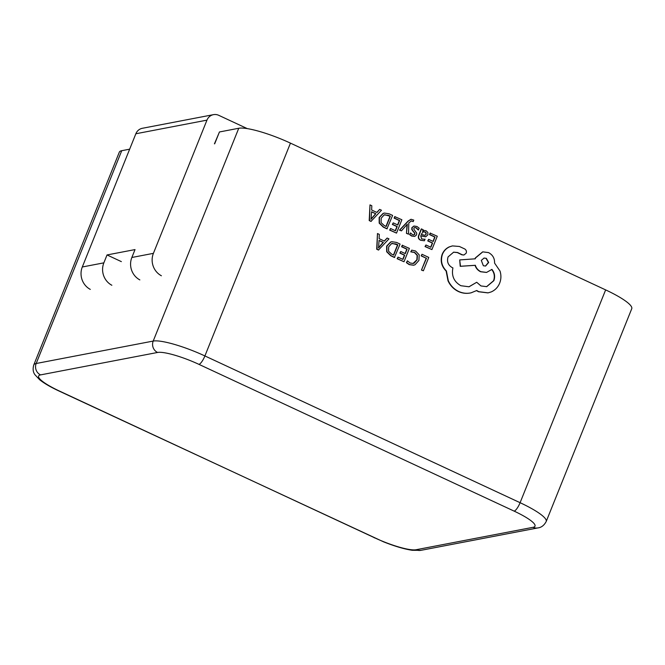<?xml version="1.0" encoding="UTF-8"?>
<svg xmlns="http://www.w3.org/2000/svg" width="665" height="665" viewBox="0 0 665 665"><rect width="100%" height="100%" fill="white"/><g stroke="black" fill="none" stroke-linecap="round" stroke-linejoin="round"><path stroke-width="1" d="M139.85 279.899A17.29 16.326 -100.9 0 1 131.853 257.48L153.407 253.348L206.956 120.132A9.51 8.978 -100.9 0 1 213.465 114.654A9.51 8.978 -100.9 0 1 218.743 115.319L247.314 128.628M90.299 289.391A17.29 16.326 -100.9 0 1 82.302 266.981L135.851 133.765A9.51 8.978 -100.9 0 1 142.36 128.287L213.465 114.654M131.853 257.48L135.028 249.583L107.032 254.944L103.856 262.85A17.29 16.326 79.1 0 0 111.853 285.26M214.438 143.84L218.943 133.191M153.407 253.348A17.29 16.326 79.1 0 0 161.404 275.767M121.354 261.619L107.032 254.944M410.945 219.309L408.052 221.096L399.499 230.148L401.436 230.863L407.304 224.196M411.244 220.896L413.198 221.611L413.796 220.123L411.086 219.284L408.335 221.038L399.773 230.09L401.436 230.863M407.038 224.554L406.465 233.39L408.534 234.171L408.784 222.983L411.377 220.863L413.198 221.611M424.428 239.292L421.61 238.91L420.704 235.709L425.75 236.773L427.844 234.87L427.878 232.476L426.065 230.738L424.062 230.447L422.591 231.137L423.14 229.649L421.261 228.951L418.792 235.094C417.82 237.505 418.435 239.225 420.637 240.248L424.411 240.772L425.068 239.142L424.569 239.267M423.921 230.472L422.599 230.988M420.654 235.834L425.608 236.798M430.405 233.033L429.789 234.554L435.018 236.981L433.214 241.478L428.642 239.35L428.027 240.88L432.599 243.008L430.878 247.28L425.941 244.986L425.326 246.524L431.909 249.583L437.279 236.233L430.122 233.082L429.515 234.604L434.735 237.039L432.99 241.378M425.941 244.986L425.043 246.574L431.909 249.583M428.642 239.35L427.745 240.929L432.317 243.058L430.662 247.181M407.412 260.813L406.689 262.617L409.499 264.579L413.688 265.185L414.985 264.795L418.917 260.464L419.216 254.87L415.559 251.004L411.71 250.14L411.045 251.786L414.702 252.434L417.421 255.368L417.146 259.757L414.187 263.149L413.181 263.465L410.106 263.007L407.412 260.813L406.406 262.675L409.216 264.628L413.547 265.219M411.71 250.14L410.762 251.844L414.42 252.484L417.138 255.418L416.864 259.816L413.04 263.49M129.658 149.176L121.728 150.697A43.225 8.022 -158.1 0 0 119.326 152.127L33.782 364.935A43.225 8.022 21.9 0 1 36.184 363.497L153.208 341.07A43.225 8.022 21.9 0 1 204.903 355.941L520.096 502.698A43.225 8.022 21.9 0 1 546.206 521.501L631.75 308.701A43.225 8.022 -158.1 0 0 605.64 289.898L290.455 143.133A43.225 8.022 -158.1 0 0 238.752 128.262L219.433 131.969L214.687 143.79M422.017 254.279L421.128 255.859L426.215 258.228L421.46 270.065L423.389 270.78L428.759 257.422L422.017 254.279L421.128 255.859M402.5 245.194L401.884 246.715L407.113 249.151L405.301 253.639L400.737 251.511L400.122 253.041L404.686 255.169L402.973 259.441L398.036 257.147L397.421 258.685L404.004 261.752L409.374 248.394L402.217 245.244L401.61 246.765L406.83 249.2L405.085 253.54M398.036 257.147L397.138 258.735L404.004 261.752M400.737 251.511L399.84 253.099L404.411 255.227L402.749 259.342M391.735 241.736L390.571 242.043L386.648 246.125L386.673 251.761L390.787 255.784L394.436 257.48L400.081 244.072L396.573 242.434L391.876 241.711L390.854 241.994L386.93 246.075L386.947 251.711L391.07 255.726L394.711 257.422M377.471 233.54L376.689 249.217L378.452 250.04L388.967 238.893L387.146 238.045L384.453 241.129L379.133 238.652L379.291 234.388L377.471 233.54L376.972 249.159L378.734 249.982M387.146 238.045L384.287 241.046M414.569 227.505L415.999 227.862L418.26 230.007L419.233 228.228L416.988 226.516L414.021 226.034L412.159 227.613L412.067 229.442L414.578 233.24L414.569 234.288L413.713 234.986M413.63 231.636L414.86 233.182L414.852 234.23L413.987 234.936L412.583 234.703L410.546 232.933L409.607 234.612L411.602 236.042L414.719 236.407L416.564 234.853L416.714 233.132L413.921 229.317L413.871 228.22L414.711 227.472L416.282 227.804L418.543 229.949M413.871 226.058L411.884 227.671L411.785 229.5L413.356 231.694M395.01 216.549L394.403 218.07L399.623 220.506L397.82 224.994L393.248 222.866L392.633 224.396L397.204 226.524L395.484 230.805L390.555 228.502L389.931 230.04L396.515 233.107L401.884 219.749L394.736 216.607L394.121 218.128L399.341 220.556L397.603 224.895M390.555 228.502L389.657 230.098L396.515 233.107M393.248 222.866L392.35 224.454L396.922 226.582L395.268 230.705M384.254 213.091L383.09 213.407L379.158 217.48L379.183 223.124L383.306 227.139L386.947 228.835L392.599 215.427L389.083 213.789L384.387 213.066L383.373 213.349L379.441 217.43L379.466 223.066L383.58 227.089L387.229 228.785M369.989 204.895L369.208 220.572L370.97 221.395L381.486 210.248L379.665 209.4L376.964 212.484L371.644 210.007L371.81 205.743L369.989 204.895L369.482 220.522L371.245 221.345M379.665 209.4L376.797 212.409M452.333 245.934L449.124 246.948C445.882 248.502 443.547 250.988 442.142 254.404C440.122 260.755 441.452 266.299 446.132 271.037L448.019 280.821C450.305 285.701 453.763 289.267 458.393 291.511C462.458 293.348 466.589 293.805 470.787 292.891M453.513 252.193L457.329 252.575L461.926 254.828L463.846 255.019M476.714 282.276L469.041 286.781L460.878 285.717C453.979 281.76 451.336 275.825 452.923 267.928L452.2 267.588C448.052 265.152 446.689 261.578 448.094 256.881L453.655 252.16L457.611 252.517L462.208 254.77L463.987 254.994L466.207 253.141C466.739 251.37 466.248 249.982 464.752 248.968L459.39 246.474L452.474 245.909L449.407 246.898C446.157 248.444 443.829 250.929 442.416 254.354C440.405 260.705 441.735 266.249 446.414 270.979L448.301 280.771C450.587 285.642 454.045 289.209 458.675 291.461C462.74 293.298 466.872 293.755 471.069 292.833L476.747 290.514L478.758 291.677L488.102 292.858L491.036 291.985C495.026 290.289 497.902 287.347 499.664 283.149C501.194 279.2 501.31 275.16 500.005 271.021L494.569 263.074C494.735 258.336 492.723 254.845 488.534 252.6L482.782 251.869L475.633 257.862L475.251 258.818L459.706 259.924L460.496 266.266L475.342 265.285C476.24 268.161 478.077 270.298 480.862 271.686L486.597 272.409L491.925 269.4C494.635 272.708 495.284 276.465 493.862 280.672L486.714 286.665L480.961 285.942L476.714 282.276L468.908 286.806M491.643 269.45C494.353 272.766 495.001 276.524 493.58 280.73L486.572 286.69M459.706 259.924L460.222 266.316L475.068 265.343C475.957 268.219 477.794 270.347 480.579 271.744L486.456 272.434M482.64 251.902L475.35 257.92L474.968 258.868M476.464 290.572L478.476 291.736L487.96 292.891M471.069 292.833L470.454 292.957M421.411 255.801L426.215 258.228M426.498 258.178L421.46 270.065M421.743 270.007L423.389 270.78M393.68 255.119L397.82 244.82L395.966 243.955L391.61 243.581L388.684 246.831L388.568 251.245L391.752 254.221L393.68 255.119M392.383 243.357L391.61 243.581M393.464 255.019L397.545 244.878L392.242 243.39M383.323 242.393L379.033 240.398L378.593 247.895L383.323 242.393L379.025 240.572M378.31 247.945L383.04 242.442M421.544 228.901L419.075 235.036C418.102 237.455 418.717 239.176 420.912 240.198L424.411 240.772M425.051 235.319L426.165 234.246L426.149 232.925L425.101 231.919L423.048 231.894L421.219 234.429L424.977 235.319L425.891 234.304L425.874 232.974L424.827 231.977L422.774 231.944M423.613 231.711L423.048 231.894M410.546 232.933L409.607 234.612M409.889 234.562L411.884 235.992L414.719 236.407M407.362 224.18L406.963 225.111M407.246 225.061L406.465 233.39M406.747 233.34L408.534 234.171M386.199 226.482L390.338 216.183L388.485 215.319L384.121 214.936L381.195 218.187L381.087 222.609L384.27 225.576L386.199 226.482M384.894 214.712L384.121 214.936M385.983 226.374L390.056 216.233L384.752 214.745M375.833 213.748L371.544 211.753L371.07 219.234L375.833 213.748L371.536 211.936M370.829 219.3L375.559 213.806M486.339 258.336L484.095 258.053L481.302 260.397L483.355 265.751L485.608 266.033L488.675 262.476L486.339 258.336L483.954 258.078M485.467 266.058L488.401 262.451L486.057 258.394M206.956 120.132L135.851 133.765M82.302 266.981L103.856 262.85M198.935 364.362A34.58 6.417 -158.1 0 0 157.58 352.458L40.557 374.894A34.58 6.417 -158.1 0 0 59.517 391.087L374.711 537.844A34.58 6.417 -158.1 0 0 416.074 549.739L533.089 527.303A34.58 6.417 -158.1 0 0 514.128 511.119L198.935 364.362A8.645 2.352 115 0 0 204.903 355.941L290.455 143.133M514.128 511.119A8.645 2.352 115 0 0 520.096 502.698L605.64 289.898M40.557 374.894A8.645 8.163 79.1 0 1 36.184 363.497L121.728 150.697M157.58 352.458A8.645 8.163 79.1 0 1 153.208 341.07L238.752 128.262M59.517 391.087A8.645 2.352 115 0 1 59.044 391.037L383.514 541.817C394.736 546.281 404.328 549.107 412.308 550.296L420.87 550.346L537.885 527.919C541.343 527.536 544.12 525.4 546.206 521.501M374.711 537.844A8.645 2.352 115 0 1 374.229 537.794M416.074 549.739A8.645 8.163 79.1 0 0 420.87 550.346M533.089 527.303A8.645 8.163 79.1 0 0 537.885 527.919M33.782 364.935C32.635 368.892 33.026 372.151 34.946 374.719L39.617 379.707C44.114 383.314 50.59 387.097 59.044 391.037"/></g></svg>
